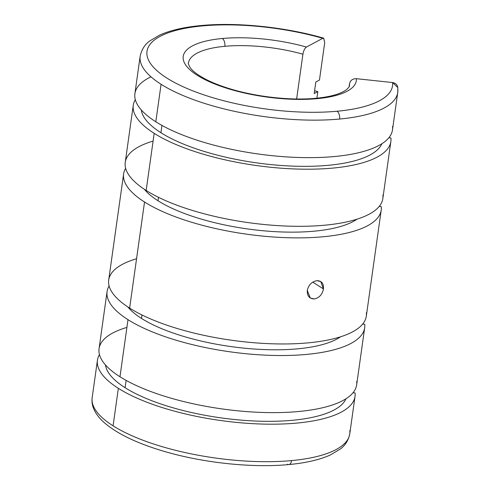 <?xml version="1.0" encoding="UTF-8"?>
<svg xmlns="http://www.w3.org/2000/svg" width="490" height="490" viewBox="0 0 490 490"><rect width="100%" height="100%" fill="white"/><g stroke="black" fill="none" stroke-linecap="round" stroke-linejoin="round"><path stroke-width="0.73" d="M322.8 38.312A123.964 40.56 8 0 0 202.462 25.915A123.964 40.56 8 0 0 166.943 78.112A123.964 40.56 8 0 0 337.065 111.242A6.094 3.375 84.7 0 1 339.57 119.046A130.064 42.557 8 0 0 397.757 92.383A130.064 42.557 -172 0 1 339.57 119.046A6.094 3.375 -95.3 0 0 337.065 111.242A123.964 40.56 -172 0 1 166.943 78.112A123.964 40.56 -172 0 1 202.462 25.915A6.094 3.375 -95.3 0 0 201.096 25.547A6.094 3.375 84.7 0 1 202.462 25.915A123.964 40.56 -172 0 1 322.8 38.312L306.446 47.04C304.743 48.265 303.567 50.654 302.918 54.206A81.291 26.601 8 0 0 224.83 46.305A81.291 26.601 8 0 0 188.46 62.971A81.291 26.601 -172 0 1 224.83 46.305A6.094 3.375 -95.3 0 0 222.319 38.502A87.385 28.592 8 0 0 197.28 75.301A87.385 28.592 8 0 0 317.202 98.655A87.385 28.592 8 0 0 356.365 78.688C352.647 78.633 350.368 80.317 349.523 83.747A81.291 26.601 -172 0 1 349.462 85.597A81.291 26.601 8 0 0 349.523 83.747C350.368 80.317 352.647 78.633 356.365 78.688L392.582 82.547A123.964 40.56 -172 0 1 337.065 111.242A123.964 40.56 8 0 0 392.582 82.547C396.196 83.276 397.941 85.389 397.813 88.892A130.064 42.557 -172 0 1 397.757 92.383L397.837 87.569L392.582 82.547L356.365 78.688A87.385 28.592 -172 0 1 317.202 98.655A6.094 3.375 -95.3 0 0 315.842 98.288A6.094 3.375 84.7 0 1 317.202 98.655A87.385 28.592 -172 0 1 197.28 75.301A87.385 28.592 -172 0 1 222.319 38.502A6.094 3.375 84.7 0 1 224.83 46.305A81.291 26.601 -172 0 1 302.918 54.206L296.628 98.986L302.918 54.206C303.567 50.654 304.743 48.265 306.446 47.04A87.385 28.592 8 0 0 222.319 38.502A87.385 28.592 -172 0 1 306.446 47.04L322.8 38.312L323.706 38.165L324.723 42.557L323.602 38.14M392.545 126.396A130.064 42.557 -172 0 1 302.722 157.59A130.064 42.557 -172 0 1 155.814 121.783L161.081 84.286A130.064 42.557 -172 0 1 140.165 56.185A130.064 42.557 8 0 0 161.081 84.286A130.064 42.557 8 0 0 339.57 119.046A130.064 42.557 -172 0 1 161.081 84.286L155.814 121.783A130.064 42.557 8 0 0 297.681 157.455A130.064 42.557 8 0 0 392.49 129.887L397.757 92.383M161.957 125.416L160.928 132.723A121.937 39.898 8 0 0 288.702 165.939A121.937 39.898 8 0 0 381.839 143.766A121.937 39.898 -172 0 1 288.702 165.939A121.937 39.898 -172 0 1 160.928 132.723A121.937 39.898 -172 0 1 141.304 109.962A121.937 39.898 8 0 0 160.928 132.723L161.957 125.416M382.892 195.057A130.064 42.557 -172 0 1 293.075 226.251A130.064 42.557 -172 0 1 146.161 190.451L154.185 133.347L146.161 190.451A130.064 42.557 8 0 0 288.034 226.117A130.064 42.557 8 0 0 382.837 198.548L390.861 141.451A130.064 42.557 -172 0 1 296.058 169.013A130.064 42.557 -172 0 1 154.185 133.347A130.064 42.557 -172 0 1 133.268 105.246A130.064 42.557 -172 0 1 135.301 99.635A130.064 42.557 8 0 0 154.185 133.347A130.064 42.557 8 0 0 301.099 169.148A130.064 42.557 8 0 0 390.916 137.96A130.064 42.557 -172 0 1 390.861 141.451M158.503 197.311L158.019 200.759A113.803 37.24 8 0 0 263.442 230.778A113.803 37.24 8 0 0 357.026 219.171A113.803 37.24 -172 0 1 263.442 230.778A113.803 37.24 -172 0 1 158.019 200.759A113.803 37.24 -172 0 1 144.366 189.287A113.803 37.24 8 0 0 158.019 200.759L158.503 197.311M349.811 430.434A130.064 42.557 -172 0 1 349.756 433.926A130.064 42.557 -172 0 1 291.568 460.588A6.094 3.375 84.7 0 1 288.824 464.563A6.094 3.375 84.7 0 1 287.459 464.195M349.756 433.926C348.359 440.51 345.144 445.582 340.115 449.146L330.505 454.892C319.805 459.761 305.913 462.983 288.824 464.563A6.094 3.375 -95.3 0 0 291.568 460.588A130.064 42.557 -172 0 1 113.08 425.828A130.064 42.557 -172 0 1 92.163 397.727A130.064 42.557 8 0 0 113.08 425.828A130.064 42.557 8 0 0 291.568 460.588A130.064 42.557 8 0 0 349.756 433.926L355.03 396.428A130.064 42.557 -172 0 1 260.227 423.991A130.064 42.557 -172 0 1 118.353 388.325L113.08 425.828L118.353 388.325A130.064 42.557 8 0 0 265.262 424.126A130.064 42.557 8 0 0 355.085 392.937A130.064 42.557 -172 0 1 355.03 396.428M126.12 380.393L125.091 387.7A121.937 39.898 8 0 0 252.871 420.916A121.937 39.898 8 0 0 346.001 398.744A121.937 39.898 -172 0 1 252.871 420.916A121.937 39.898 -172 0 1 125.091 387.7L126.12 380.393M107.083 291.562L99.06 348.66A130.064 42.557 8 0 0 119.977 376.761L128 319.664A130.064 42.557 -172 0 1 107.083 291.562A130.064 42.557 -172 0 1 109.111 285.952A130.064 42.557 8 0 0 128 319.664L119.977 376.761A130.064 42.557 8 0 0 261.85 412.433A130.064 42.557 8 0 0 356.653 384.864L364.676 327.761A130.064 42.557 -172 0 1 269.874 355.33A130.064 42.557 -172 0 1 128 319.664A130.064 42.557 8 0 0 274.915 355.464A130.064 42.557 8 0 0 364.732 324.27A130.064 42.557 -172 0 1 364.676 327.761M141.971 314.966L141.488 318.414A113.803 37.24 8 0 0 246.911 348.427A113.803 37.24 8 0 0 340.495 336.826A113.803 37.24 -172 0 1 246.911 348.427A113.803 37.24 -172 0 1 141.488 318.414L141.971 314.966M123.621 173.907L108.707 279.998A130.064 42.557 8 0 0 129.623 308.1L144.538 202.009L129.623 308.1A130.064 42.557 8 0 0 271.497 343.766A130.064 42.557 8 0 0 366.306 316.197L381.214 210.112A130.064 42.557 -172 0 1 286.411 237.681A130.064 42.557 -172 0 1 144.538 202.009A130.064 42.557 -172 0 1 123.621 173.907A130.064 42.557 -172 0 1 125.648 168.297A130.064 42.557 8 0 0 144.538 202.009A130.064 42.557 8 0 0 291.446 237.815A130.064 42.557 8 0 0 381.269 206.621A130.064 42.557 -172 0 1 381.214 210.112M316.852 280.69C321.624 280.733 323.829 283.483 323.461 288.941C322.267 294.57 319.211 297.902 314.286 298.943C309.386 298.814 307.052 295.978 307.279 290.441C308.608 284.898 311.799 281.646 316.852 280.69C311.799 281.646 308.608 284.898 307.279 290.441L310.299 298.024L314.286 298.943C319.211 297.902 322.267 294.57 323.461 288.941L320.742 281.548L316.852 280.69M312.755 282.148L323.461 288.941L312.755 282.148M349.107 86.706L349.523 83.747L349.107 86.706M388.876 137.739L390.916 137.96L388.876 137.739M379.223 206.4L381.269 206.621L379.223 206.4M362.692 324.055L364.732 324.27L362.692 324.055M353.039 392.717L355.085 392.937L353.039 392.717M316.908 98.184L317.826 91.624L314.194 93.566L315.817 82.002L319.455 80.06L324.723 42.557L319.455 80.06L315.817 82.002L314.194 93.566L317.826 91.624L316.908 98.184M366.361 312.712A130.064 42.557 -172 0 1 276.538 343.9A130.064 42.557 -172 0 1 129.623 308.1A130.064 42.557 -172 0 1 136.563 258.751M127.835 306.936A113.803 37.24 8 0 0 141.488 318.414A113.803 37.24 -172 0 1 127.835 306.936M356.708 381.373A130.064 42.557 -172 0 1 266.885 412.568A130.064 42.557 -172 0 1 119.977 376.761A130.064 42.557 -172 0 1 126.91 327.412M105.466 364.94A121.937 39.898 8 0 0 125.091 387.7A121.937 39.898 -172 0 1 105.466 364.94M99.464 354.613A130.064 42.557 8 0 0 118.353 388.325A130.064 42.557 -172 0 1 97.437 360.224A130.064 42.557 -172 0 1 99.464 354.613M133.268 105.246L125.244 162.349A130.064 42.557 8 0 0 146.161 190.451A130.064 42.557 -172 0 1 153.094 141.102M314.592 90.717A130.064 42.557 -172 0 1 317.826 91.624A130.064 42.557 8 0 0 314.592 90.717M323.706 38.165C285.051 27.036 237.074 22.081 201.096 25.547C183.989 27.128 170.079 30.356 159.379 35.237L149.946 40.854C144.93 44.308 141.665 49.417 140.165 56.185L134.891 93.682A130.064 42.557 8 0 0 155.814 121.783A130.064 42.557 -172 0 1 150.981 76.826M188.46 62.971C187.909 63.081 188.509 64.68 190.273 67.761C193.017 71.601 198.799 75.754 207.613 80.219C213.756 83.233 220.898 85.995 229.038 88.512C255.602 96.83 290.662 100.762 315.842 98.288C325.011 97.412 332.526 95.911 338.376 93.792C341.928 92.481 344.605 91.115 346.412 89.695C348.525 87.882 349.541 86.516 349.462 85.597M288.824 464.563C250.892 468.238 199.608 462.468 159.985 450.102C135.497 442.531 117.086 433.521 104.756 423.066C99.476 418.54 95.758 413.701 93.602 408.538C92.163 404.997 91.685 401.39 92.163 397.727L97.437 360.224"/></g></svg>
